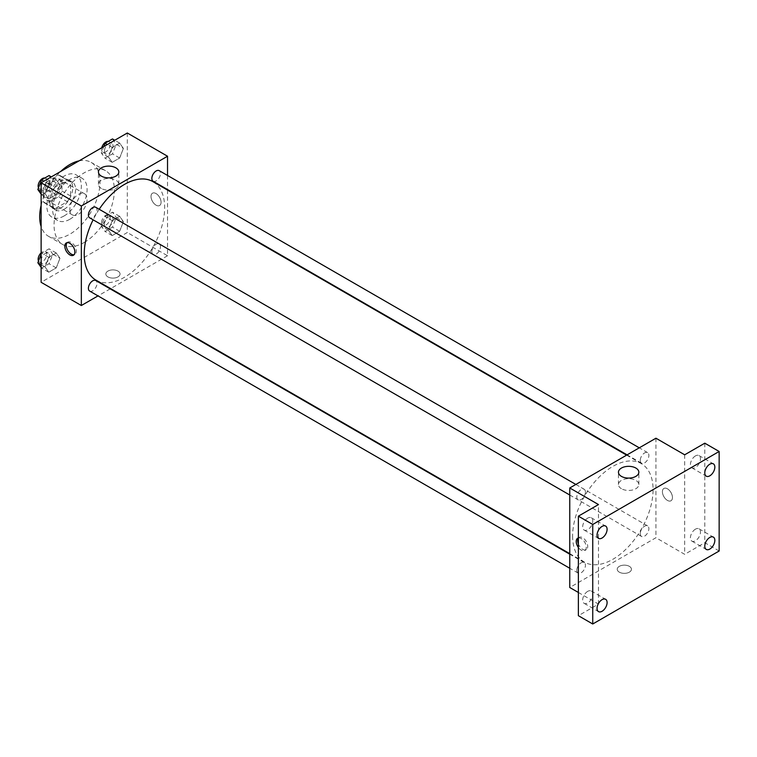 <?xml version="1.0" encoding="UTF-8"?>
<svg xmlns="http://www.w3.org/2000/svg" width="757" height="757" viewBox="0 0 757 757"><rect width="100%" height="100%" fill="white"/><g stroke="black" fill="none" stroke-linecap="round" stroke-linejoin="round"><path stroke-width="0.57" stroke-dasharray="3.79 2.84" d="M69.852 209.31A12.188 7.04 120 0 0 72.379 214.893A12.188 7.04 120 0 0 84.566 207.853A12.188 7.04 120 0 0 84.566 193.783A12.188 7.04 120 0 0 75.17 197.047A12.188 7.04 120 0 0 69.852 209.31M43.991 194.379A12.188 7.04 120 0 0 46.518 199.962A12.188 7.04 120 0 0 58.705 192.921A12.188 7.04 120 0 0 58.705 178.851A12.188 7.04 120 0 0 49.309 182.115A12.188 7.04 120 0 0 43.991 194.379M46.565 182.115L58.658 175.132A15.736 9.084 120 0 1 60.475 175.785A15.736 9.084 120 0 1 61.951 177.034L61.951 191.001A15.736 9.084 120 0 1 58.658 196.697L46.565 203.68A15.736 9.084 120 0 1 44.748 203.027A15.736 9.084 120 0 1 43.272 201.778L43.272 187.812A15.736 9.084 120 0 1 46.565 182.115L55.185 187.093L67.278 180.109L58.658 175.132M58.658 196.697L67.278 201.674L55.185 208.658L46.565 203.68M43.272 201.778L51.892 206.756L51.892 192.789L43.272 187.812M51.892 206.756A15.736 9.084 120 0 0 53.368 208.005A15.736 9.084 120 0 0 55.185 208.658M67.278 201.674A15.736 9.084 120 0 0 70.571 195.978L61.951 191.001M67.278 180.109A15.736 9.084 120 0 1 69.095 180.762A15.736 9.084 120 0 1 70.571 182.011L70.571 195.978M55.185 187.093A15.736 9.084 120 0 0 51.892 192.789M61.232 207.655A16.257 9.387 -60 0 1 53.104 208.459A16.257 9.387 -60 0 1 53.104 189.695A16.257 9.387 -60 0 1 69.36 180.308A16.257 9.387 -60 0 1 71.849 193.328A16.257 9.387 -60 0 1 61.232 207.655M64.108 209.31A16.257 9.387 120 0 0 74.725 194.994A16.257 9.387 120 0 0 72.227 181.964A16.257 9.387 120 0 0 59.708 186.317A16.257 9.387 120 0 0 52.612 202.677A16.257 9.387 120 0 0 55.98 210.115A16.257 9.387 120 0 0 64.108 209.31M70.571 182.011L61.951 177.034M64.108 215.944A24.375 14.071 -60 0 1 51.911 217.155A24.375 14.071 -60 0 1 51.911 189.004A24.375 14.071 -60 0 1 76.296 174.933A24.375 14.071 -60 0 1 80.034 194.464A24.375 14.071 -60 0 1 64.108 215.944M69.852 219.265A24.375 14.071 -60 0 1 57.664 220.467A24.375 14.071 -60 0 1 57.664 192.325A24.375 14.071 -60 0 1 82.04 178.245A24.375 14.071 -60 0 1 85.778 197.785A24.375 14.071 -60 0 1 69.852 219.265M79.05 160.872A42.666 24.631 -60 0 1 91.181 162.414A42.666 24.631 -60 0 1 97.719 196.602A42.666 24.631 -60 0 1 69.852 234.187A42.666 24.631 -60 0 1 48.514 236.307A42.666 24.631 -60 0 1 41.124 226.57M41.124 205.327A42.666 24.631 -60 0 1 60.655 171.498M84.216 242.486A42.666 24.631 120 0 0 112.083 204.892A42.666 24.631 120 0 0 105.545 170.704A42.666 24.631 120 0 0 72.672 182.134A42.666 24.631 120 0 0 54.05 225.066A42.666 24.631 120 0 0 62.888 244.596A42.666 24.631 120 0 0 84.216 242.486M123.4 221.659L119.663 231.273L112.197 235.588L108.469 230.27L112.197 220.656L119.663 216.341L123.4 221.659L119.663 231.273L112.197 235.588L108.469 230.27L112.197 220.656L119.663 216.341L123.4 221.659L116.218 217.505L112.481 227.128L105.015 231.434L101.287 226.125L105.015 216.511L112.481 212.197L116.218 217.505M123.4 148.41L119.663 158.024L112.197 162.339L108.469 157.021L112.197 147.407L119.663 143.092L123.4 148.41L119.663 158.024L112.197 162.339L108.469 157.021L112.197 147.407L119.663 143.092L123.4 148.41L116.218 144.256L112.481 153.879L105.015 158.185L101.287 152.876L103.709 146.64M127.308 133.005L127.308 232.531L41.124 282.295M59.964 258.279L56.226 267.902L48.76 272.208L45.032 266.899L48.76 257.276L56.226 252.97L59.964 258.279L56.226 267.902L48.76 272.208L45.032 266.899L48.76 257.276L56.226 252.97L59.964 258.279L52.782 254.134L49.044 263.748L41.578 268.063L41.124 267.401M59.964 185.03L56.226 194.653L48.76 198.959L45.032 193.65L48.76 184.027L56.226 179.721L59.964 185.03L56.226 194.653L48.76 198.959L45.032 193.65L48.76 184.027L56.226 179.721L59.964 185.03L52.782 180.885L49.044 190.499L41.578 194.814L41.124 194.152M167.534 190.073L167.534 255.752L127.308 232.531M167.534 255.752L110.645 288.597M110.191 288.862L98.003 295.902M107.92 276.901A7.106 4.107 0 0 0 115.67 277.791A7.106 4.107 0 0 0 120.051 274.006A7.106 4.107 0 0 0 112.944 269.899A7.106 4.107 0 0 0 105.838 274.006A7.106 4.107 0 0 0 107.92 276.901A7.106 4.107 0 0 0 115.67 277.791A7.106 4.107 0 0 0 120.051 273.996A7.106 4.107 0 0 0 112.944 269.889A7.106 4.107 0 0 0 105.838 273.996A7.106 4.107 0 0 0 107.92 276.901M95.997 280.137A56.879 32.844 120 0 0 152.876 247.293A56.879 32.844 120 0 0 152.876 181.614M99.205 209.273A56.879 32.844 120 0 0 93.111 219.823M167.534 175.473L167.534 189.543M153.103 181.216A6.094 3.52 120 0 0 159.207 177.696A6.094 3.52 120 0 0 159.207 170.656M151.845 251.674A6.094 3.52 120 0 0 153.103 254.466A6.094 3.52 120 0 0 159.207 250.946A6.094 3.52 120 0 0 159.207 243.905A6.094 3.52 120 0 0 154.504 245.542A6.094 3.52 120 0 0 151.845 251.674M89.676 291.085A6.094 3.52 120 0 0 95.77 287.575A6.094 3.52 120 0 0 95.77 280.535M95.77 207.286A6.094 3.52 -60 0 1 97.028 210.077A6.094 3.52 -60 0 1 94.37 216.209A6.094 3.52 -60 0 1 89.676 217.836M151.012 196.46A7.106 4.107 -120 0 0 154.116 203.614A7.106 4.107 -120 0 0 159.595 205.516A7.106 4.107 -120 0 0 159.595 197.303A7.106 4.107 -120 0 0 152.488 193.205A7.106 4.107 -120 0 0 151.012 196.46A7.106 4.107 -120 0 0 154.116 203.614A7.106 4.107 -120 0 0 159.595 205.516A7.106 4.107 -120 0 0 159.595 197.312A7.106 4.107 -120 0 0 152.479 193.205A7.106 4.107 -120 0 0 151.012 196.46M67.089 242.675A7.106 4.107 60 0 1 67.742 242.126A7.106 4.107 60 0 1 73.221 244.028A7.106 4.107 60 0 1 76.325 251.192A7.106 4.107 60 0 1 74.848 254.437A7.106 4.107 60 0 1 74.054 254.731M101.429 188.493A10.191 5.886 180 0 1 98.448 184.33A10.191 5.886 180 0 1 108.639 178.444A10.191 5.886 180 0 1 118.83 184.33A10.191 5.886 180 0 1 112.538 189.761A10.191 5.886 180 0 1 101.429 188.493M572.623 536.079A56.879 32.844 120 0 0 584.404 562.12A56.879 32.844 120 0 0 641.293 529.275A56.879 32.844 120 0 0 641.293 463.596A56.879 32.844 120 0 0 597.453 478.831A56.879 32.844 120 0 0 572.623 536.079M585.435 492.059A6.094 3.52 -60 0 1 582.776 498.191A6.094 3.52 -60 0 1 578.083 499.819A6.094 3.52 -60 0 1 578.083 492.788A6.094 3.52 -60 0 1 584.177 489.268A6.094 3.52 -60 0 1 585.435 492.059M640.261 533.657A6.094 3.52 120 0 0 641.52 536.448A6.094 3.52 120 0 0 647.614 532.928A6.094 3.52 120 0 0 647.614 525.888A6.094 3.52 120 0 0 642.92 527.525A6.094 3.52 120 0 0 640.261 533.657M576.825 570.286A6.094 3.52 120 0 0 578.083 573.068A6.094 3.52 120 0 0 584.177 569.557A6.094 3.52 120 0 0 584.177 562.517A6.094 3.52 120 0 0 579.484 564.145A6.094 3.52 120 0 0 576.825 570.286M640.261 460.407A6.094 3.52 120 0 0 641.52 463.199A6.094 3.52 120 0 0 647.614 459.679A6.094 3.52 120 0 0 647.614 452.639A6.094 3.52 120 0 0 642.92 454.276A6.094 3.52 120 0 0 640.261 460.407M655.941 438.208L655.941 537.735L569.756 587.498M719.15 551.011L704.786 542.712L684.678 554.323L655.941 537.735M578.376 592.476L598.484 604.086L578.376 615.696M619.311 572.16A7.106 4.107 0 0 0 627.061 573.049A7.106 4.107 0 0 0 631.452 569.255A7.106 4.107 0 0 0 624.345 565.148A7.106 4.107 0 0 0 617.229 569.255A7.106 4.107 0 0 0 619.311 572.16A7.106 4.107 0 0 0 627.061 573.04A7.106 4.107 0 0 0 631.452 569.255A7.106 4.107 0 0 0 624.345 565.148A7.106 4.107 0 0 0 617.229 569.255A7.106 4.107 0 0 0 619.311 572.15M684.678 454.796L684.678 554.323M662.403 491.709A7.106 4.107 -120 0 0 665.507 498.863A7.106 4.107 -120 0 0 670.995 500.765A7.106 4.107 -120 0 0 670.995 492.561A7.106 4.107 -120 0 0 663.88 488.454A7.106 4.107 -120 0 0 662.403 491.709A7.106 4.107 -120 0 0 665.507 498.863A7.106 4.107 -120 0 0 670.986 500.765A7.106 4.107 -120 0 0 670.986 492.561A7.106 4.107 -120 0 0 663.88 488.454A7.106 4.107 -120 0 0 662.403 491.709M598.484 604.086L598.484 504.559M578.376 537.953A7.106 4.107 60 0 1 583.571 540.574A7.106 4.107 60 0 1 586.278 547.273A7.106 4.107 60 0 1 584.801 550.528A7.106 4.107 60 0 1 578.376 547.481M578.376 538.076A7.106 4.107 60 0 1 579.143 537.375A7.106 4.107 60 0 1 584.622 539.287A7.106 4.107 60 0 1 587.725 546.44A7.106 4.107 60 0 1 586.249 549.696A7.106 4.107 60 0 1 578.376 544.009M621.44 488.719A10.191 5.886 180 0 1 618.46 484.556A10.191 5.886 180 0 1 628.651 478.67A10.191 5.886 180 0 1 638.842 484.556A10.191 5.886 180 0 1 632.549 489.997A10.191 5.886 180 0 1 621.44 488.719M695.446 529.162A7.106 4.107 120 0 0 690.8 535.426A7.106 4.107 120 0 0 691.889 541.123A7.106 4.107 120 0 0 699.004 537.016A7.106 4.107 120 0 0 699.004 528.812A7.106 4.107 120 0 0 695.446 529.162M695.446 455.913A7.106 4.107 120 0 0 690.8 462.177A7.106 4.107 120 0 0 691.889 467.873A7.106 4.107 120 0 0 699.004 463.767A7.106 4.107 120 0 0 699.004 455.563A7.106 4.107 120 0 0 695.446 455.913M704.786 443.186L704.786 542.712M587.706 591.359A7.106 4.107 120 0 0 583.06 597.633A7.106 4.107 120 0 0 584.158 603.329A7.106 4.107 120 0 0 591.264 599.222A7.106 4.107 120 0 0 591.264 591.009A7.106 4.107 120 0 0 587.706 591.359M587.706 518.11A7.106 4.107 120 0 0 583.06 524.383A7.106 4.107 120 0 0 584.158 530.08A7.106 4.107 120 0 0 591.264 525.973A7.106 4.107 120 0 0 591.264 517.76A7.106 4.107 120 0 0 587.706 518.11M49.044 175.577L52.782 180.885M41.001 187.679A6.094 3.52 120 0 0 42.269 190.471A6.094 3.52 120 0 0 48.363 186.951A6.094 3.52 120 0 0 48.363 179.911A6.094 3.52 120 0 0 43.669 181.548A6.094 3.52 120 0 0 41.001 187.679M56.226 194.653L49.044 190.499M48.76 198.959L41.578 194.814M45.032 193.65L41.124 191.389M48.76 184.027L43.849 181.197M56.226 179.721L51.315 176.883M38.503 187.821A6.094 3.52 120 0 0 39.392 188.815A6.094 3.52 120 0 0 45.486 185.295A6.094 3.52 120 0 0 45.486 178.255A6.094 3.52 120 0 0 44.824 178.009M112.481 138.947L116.218 144.256M104.438 151.059A6.094 3.52 120 0 0 105.706 153.851A6.094 3.52 120 0 0 111.799 150.331A6.094 3.52 120 0 0 111.799 143.291A6.094 3.52 120 0 0 107.097 144.918A6.094 3.52 120 0 0 104.438 151.059M119.663 158.024L112.481 153.879M112.197 162.339L105.015 158.185M108.469 157.021L101.287 152.876M112.197 147.407L107.286 144.568M119.663 143.092L114.752 140.263M101.779 147.747A6.094 3.52 120 0 0 101.57 149.394A6.094 3.52 120 0 0 102.829 152.185A6.094 3.52 120 0 0 108.923 148.665A6.094 3.52 120 0 0 108.923 141.635A6.094 3.52 120 0 0 108.26 141.389M41.124 254.324L41.578 253.131L49.044 248.826L52.782 254.134M41.001 260.928A6.094 3.52 120 0 0 42.269 263.72A6.094 3.52 120 0 0 48.363 260.2A6.094 3.52 120 0 0 48.363 253.169A6.094 3.52 120 0 0 43.669 254.797A6.094 3.52 120 0 0 41.001 260.928M56.226 267.902L49.044 263.748M48.76 272.208L41.578 268.063M45.032 266.899L41.124 264.638M48.76 257.276L41.578 253.131M56.226 252.97L49.044 248.826M38.503 261.07A6.094 3.52 120 0 0 39.392 262.064A6.094 3.52 120 0 0 45.486 258.544A6.094 3.52 120 0 0 45.486 251.504A6.094 3.52 120 0 0 41.124 252.81M104.438 224.309A6.094 3.52 120 0 0 105.706 227.1A6.094 3.52 120 0 0 111.799 223.58A6.094 3.52 120 0 0 111.799 216.54A6.094 3.52 120 0 0 107.097 218.177A6.094 3.52 120 0 0 104.438 224.309M119.663 231.273L112.481 227.128M112.197 235.588L105.015 231.434M108.469 230.27L101.287 226.125M112.197 220.656L105.015 216.511M119.663 216.341L112.481 212.197M101.57 222.643A6.094 3.52 120 0 0 102.829 225.435A6.094 3.52 120 0 0 108.923 221.915A6.094 3.52 120 0 0 108.923 214.884A6.094 3.52 120 0 0 104.229 216.511A6.094 3.52 120 0 0 101.57 222.643M46.518 199.962L72.379 214.893M58.705 178.851L84.566 193.783M72.227 181.964L69.36 180.308M55.98 210.115L53.104 208.459M69.095 180.762L60.475 175.785M53.368 208.005L44.748 203.027M82.04 178.245L76.296 174.933M57.664 220.467L51.911 217.155M105.545 170.704L91.181 162.414M62.888 244.596L48.514 236.307M67.742 242.126L66.294 242.959M74.848 254.437L73.401 255.279M118.83 184.33L118.83 171.99M98.448 184.33L98.448 171.99M641.293 463.596L626.635 455.137M584.404 562.12L569.756 553.66M569.756 495.012L578.083 499.819M575.85 484.452L584.177 489.268M647.614 525.888L159.207 243.905M641.52 536.448L153.103 254.466M584.177 562.517L569.756 554.19M578.083 573.068L569.756 568.261M647.614 452.639L639.287 447.832M641.52 463.199L627.099 454.872M579.143 537.375L577.695 538.218M586.249 549.696L584.801 550.528M638.842 484.556L638.842 472.217M618.46 484.556L618.46 472.217M691.889 541.123L706.262 549.421M699.004 528.812L713.368 537.101M584.158 603.329L598.522 611.618M591.264 591.009L605.628 599.307M584.158 530.08L598.522 538.369M591.264 517.76L605.628 526.058M691.889 467.873L706.262 476.172M699.004 455.563L713.368 463.852M48.363 179.911L45.486 178.255M42.269 190.471L39.392 188.815M111.799 143.291L108.923 141.635M105.706 153.851L102.829 152.185M48.363 253.169L45.486 251.504M42.269 263.72L39.392 262.064M111.799 216.54L108.923 214.884M105.706 227.1L102.829 225.435"/><path stroke-width="1.14" d="M41.124 226.57A42.666 24.631 -60 0 1 41.124 205.327M60.655 171.498A42.666 24.631 -60 0 1 79.05 160.872M98.003 295.902L81.34 305.516L41.124 282.295L41.124 182.768L127.308 133.005L167.534 156.235L167.534 175.473M93.111 219.823A56.879 32.844 120 0 0 84.216 254.097A56.879 32.844 120 0 0 95.997 280.137L569.756 553.66M626.635 455.137L152.876 181.614A56.879 32.844 120 0 0 99.205 209.273M167.534 189.543L167.534 190.073M81.34 305.516L81.34 205.989L167.534 156.235M639.287 447.832L159.207 170.656A6.094 3.52 120 0 0 154.504 172.293A6.094 3.52 120 0 0 151.845 178.425A6.094 3.52 120 0 0 153.103 181.216L627.099 454.872M569.756 554.19L95.77 280.535A6.094 3.52 120 0 0 91.067 282.162A6.094 3.52 120 0 0 88.408 288.303A6.094 3.52 120 0 0 89.676 291.085L569.756 568.261M569.756 495.012L89.676 217.836A6.094 3.52 -60 0 1 89.676 210.806A6.094 3.52 -60 0 1 95.77 207.286L575.85 484.452M81.34 205.989L41.124 182.768M101.429 176.144A10.191 5.886 180 0 1 98.448 171.99A10.191 5.886 180 0 1 108.639 166.105A10.191 5.886 180 0 1 118.83 171.99A10.191 5.886 180 0 1 112.538 177.422A10.191 5.886 180 0 1 101.429 176.144M74.877 252.024A7.106 4.107 60 0 1 73.401 255.279A7.106 4.107 60 0 1 66.294 251.173A7.106 4.107 60 0 1 66.294 242.959A7.106 4.107 60 0 1 71.773 244.871A7.106 4.107 60 0 1 74.877 252.024M74.054 254.731A7.106 4.107 60 0 1 67.742 250.34A7.106 4.107 60 0 1 67.089 242.675M578.376 592.476L569.756 587.498L569.756 487.972L655.941 438.208L684.678 454.796L704.786 443.186L719.15 451.484L719.15 551.011L592.74 623.995L578.376 615.696L578.376 516.17L598.484 504.559L569.756 487.972M592.74 623.995L592.74 524.469L578.376 516.17M592.74 524.469L719.15 451.484M621.44 476.38A10.191 5.886 180 0 1 618.46 472.217A10.191 5.886 180 0 1 628.651 466.331A10.191 5.886 180 0 1 638.842 472.217A10.191 5.886 180 0 1 632.549 477.648A10.191 5.886 180 0 1 621.44 476.38M578.376 547.481A7.106 4.107 60 0 1 577.695 538.218A7.106 4.107 60 0 1 578.376 537.953M578.376 544.009A7.106 4.107 60 0 1 578.376 538.076M709.811 475.812A7.106 4.107 -60 0 1 706.262 476.172A7.106 4.107 -60 0 1 705.164 470.476A7.106 4.107 -60 0 1 709.811 464.202A7.106 4.107 -60 0 1 713.368 463.852A7.106 4.107 -60 0 1 714.457 469.548A7.106 4.107 -60 0 1 709.811 475.812M602.07 538.019A7.106 4.107 -60 0 1 598.522 538.369A7.106 4.107 -60 0 1 597.434 532.673A7.106 4.107 -60 0 1 602.07 526.408A7.106 4.107 -60 0 1 605.628 526.058A7.106 4.107 -60 0 1 606.717 531.755A7.106 4.107 -60 0 1 602.07 538.019M602.07 611.268A7.106 4.107 -60 0 1 598.522 611.618A7.106 4.107 -60 0 1 597.434 605.922A7.106 4.107 -60 0 1 602.07 599.658A7.106 4.107 -60 0 1 605.628 599.307A7.106 4.107 -60 0 1 606.717 605.004A7.106 4.107 -60 0 1 602.07 611.268M709.811 549.071A7.106 4.107 -60 0 1 706.262 549.421A7.106 4.107 -60 0 1 705.164 543.725A7.106 4.107 -60 0 1 709.811 537.451A7.106 4.107 -60 0 1 713.368 537.101A7.106 4.107 -60 0 1 714.457 542.797A7.106 4.107 -60 0 1 709.811 549.071M41.124 194.152L37.85 189.505L41.578 179.882L49.044 175.577L51.315 176.883M41.124 191.389L37.85 189.505M43.849 181.197L41.578 179.882M44.824 178.009A6.094 3.52 120 0 0 40.405 180.327A6.094 3.52 120 0 0 38.134 186.023A6.094 3.52 120 0 0 38.503 187.821M103.709 146.64L105.015 143.262L112.481 138.947L114.752 140.263M107.286 144.568L105.015 143.262M108.26 141.389A6.094 3.52 120 0 0 101.779 147.747M41.124 267.401L37.85 262.755L41.124 254.324M41.124 264.638L37.85 262.755M41.124 252.81A6.094 3.52 120 0 0 38.134 259.273A6.094 3.52 120 0 0 38.503 261.07"/></g></svg>

